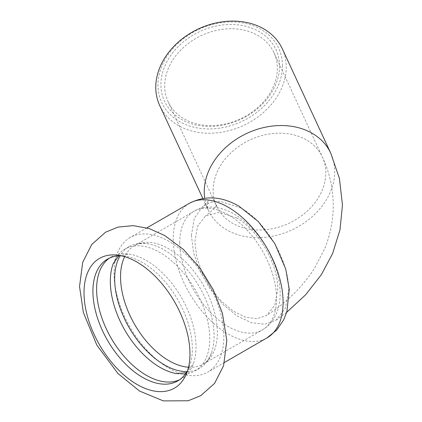 <?xml version="1.0" encoding="UTF-8"?>
<svg xmlns="http://www.w3.org/2000/svg" width="422" height="422" viewBox="0 0 422 422"><rect width="100%" height="100%" fill="white"/><g stroke="black" fill="none" stroke-linecap="round" stroke-linejoin="round"><path stroke-width="0.32" stroke-dasharray="2.11 1.58" d="M168.948 241.395A77.669 44.843 -120 0 0 130.113 237.544A77.669 44.843 -120 0 0 114.03 273.103A77.669 44.843 -120 0 0 147.932 351.268A77.669 44.843 -120 0 0 207.788 372.077A77.669 44.843 -120 0 0 223.871 336.519A77.669 44.843 -120 0 0 168.948 241.395M176.802 373.67A70.305 40.591 -120 0 0 195.196 370.838A70.305 40.591 -120 0 0 209.755 338.655A70.305 40.591 -120 0 0 160.043 252.551A70.305 40.591 -120 0 0 124.891 249.07A70.305 40.591 -120 0 0 113.238 263.581M186.93 371.629A70.305 40.591 -120 0 0 199.527 368.337A70.305 40.591 -120 0 0 211.375 353.288A70.305 40.591 -120 0 0 214.086 336.155A70.305 40.591 -120 0 0 164.374 250.051A70.305 40.591 -120 0 0 148.185 243.832A70.305 40.591 -120 0 0 129.222 246.569A70.305 40.591 -120 0 0 120.075 255.832M179.577 379.742A70.305 40.591 -120 0 0 181.471 378.761A70.305 40.591 -120 0 0 193.318 363.711A70.305 40.591 -120 0 0 196.03 346.578A70.305 40.591 -120 0 0 146.318 260.474A70.305 40.591 -120 0 0 130.129 254.255A70.305 40.591 -120 0 0 111.171 256.993A70.305 40.591 -120 0 0 109.372 258.143M187.669 370.305A70.305 40.591 -120 0 0 189.072 367.304A70.305 40.591 -120 0 0 192.342 348.709A70.305 40.591 -120 0 0 124.891 256.143A70.305 40.591 -120 0 0 121.594 255.853M164.67 85.877A58.331 46.003 155.1 0 0 168.104 101.718A58.331 46.003 155.1 0 0 230.85 122.533A58.331 46.003 155.1 0 0 277.354 68.443A58.331 46.003 155.1 0 0 273.925 52.608A58.331 46.003 155.1 0 0 211.179 31.787A58.331 46.003 155.1 0 0 164.67 85.877M279.528 66.275A61.401 48.424 -24.9 0 1 190.565 123.451A61.401 48.424 -24.9 0 1 190.565 36.619A61.401 48.424 -24.9 0 1 279.528 66.275M282.492 65.816A64.471 50.846 155.1 0 0 189.082 34.678A64.471 50.846 155.1 0 0 189.082 125.851A64.471 50.846 155.1 0 0 282.492 65.816M282.276 48.73A67.541 53.267 -24.9 0 1 286.253 67.066A67.541 53.267 -24.9 0 1 232.401 129.702A67.541 53.267 -24.9 0 1 159.748 105.595M191.388 235.397L194.305 218.353L202.665 206.548L210.567 202.349L219.92 201.188L241.067 208.035C266.572 222.188 289.218 261.292 288.601 290.246L285.367 308.266L276.109 320.166L264.895 324.212L251.465 322.74L237.022 315.904L222.842 304.341L210.156 289.075L200.097 271.441L193.624 252.994L191.388 235.397M236.716 218.063L219.582 212.292L205.419 216.006L197.596 226.25L194.864 241.648L196.71 256.724L202.085 272.575L210.483 287.793L221.154 301.023L233.144 311.114L245.419 317.18L256.903 318.684L266.567 315.477L274.854 305.206L277.76 289.339C278.314 264.314 258.691 230.259 236.716 218.063M213.142 190.311A58.331 46.003 -24.9 0 1 269.484 133.969A58.331 46.003 -24.9 0 1 322.392 157.042A58.331 46.003 -24.9 0 1 288.848 223.328A58.331 46.003 -24.9 0 1 216.576 206.152A58.331 46.003 -24.9 0 1 213.142 190.311M330.748 153.165A67.541 53.267 -24.9 0 1 291.908 229.916A67.541 53.267 -24.9 0 1 208.22 210.029A67.541 53.267 -24.9 0 1 204.712 198.208M189.33 203.357A77.669 44.843 -120 0 0 173.242 238.915A77.669 44.843 -120 0 0 207.149 317.08A77.669 44.843 -120 0 0 266.999 337.89M179.756 242.676A68.459 39.526 -120 0 0 209.639 311.573A68.459 39.526 -120 0 0 262.394 329.914A68.459 39.526 -120 0 0 276.574 298.57A68.459 39.526 -120 0 0 228.165 214.724A68.459 39.526 -120 0 0 193.935 211.332A68.459 39.526 -120 0 0 179.756 242.676M188.502 367.235A68.459 39.526 -120 0 0 203.182 364.102A68.459 39.526 -120 0 0 217.362 332.758A68.459 39.526 -120 0 0 168.948 248.911A68.459 39.526 -120 0 0 134.718 245.52A68.459 39.526 -120 0 0 124.664 256.666M129.222 246.569L124.891 249.07M199.527 368.337L195.196 370.838M186.202 372.795L186.957 372.404L193.318 363.711M118.698 255.874L119.415 255.421L130.129 254.255M111.171 256.993L107.478 259.124M181.471 378.761L177.783 380.892M168.104 101.718L216.713 206.485L216.713 204.417L216.391 205.113C215.964 206.933 212.308 210.562 205.419 216.006M273.925 52.608L322.392 157.042C329.476 172.25 333.095 188.238 333.253 204.997C333.253 220.358 330.299 235.133 324.386 249.323L314.137 268.872C302.036 287.335 286.179 302.869 266.567 315.477M202.861 198.488L208.22 210.029C207.809 209.381 207.529 207.856 207.381 205.451L208.257 200.793C208.589 200.935 206.727 202.855 202.665 206.548M211.375 353.288C208.737 359.396 206.005 362.999 203.182 364.102L262.394 329.914C267.585 326.855 271.668 322.635 274.643 317.244L277.407 311.056C279.369 305.343 280.287 299.156 280.161 292.504C279.992 284.08 278.367 275.424 275.276 266.535C266.704 243.241 253.047 225.77 234.305 214.118C218.253 204.944 203.262 205.503 193.935 211.332L134.718 245.52C137.081 243.626 141.57 243.061 148.185 243.832M276.109 320.166L286.686 312.317M124.891 256.143L118.091 255.215M189.072 367.304L186.471 373.655M146.856 227.88L130.113 237.544M224.525 362.414L207.788 372.077"/><path stroke-width="0.63" d="M189.958 353.842A74.91 43.25 -120 0 0 136.992 262.099A74.91 43.25 -120 0 0 118.091 255.215A74.91 43.25 -120 0 0 84.02 292.683A74.91 43.25 -120 0 0 127.381 377.864A74.91 43.25 -120 0 0 186.471 373.655A74.91 43.25 -120 0 0 189.958 353.842M113.238 263.581A70.305 40.591 -120 0 0 113.043 264.119A70.305 40.591 -120 0 0 110.332 281.252A70.305 40.591 -120 0 0 176.232 373.575A70.305 40.591 -120 0 0 176.802 373.67M120.075 255.832A70.305 40.591 -120 0 0 114.663 278.752A70.305 40.591 -120 0 0 186.93 371.629M109.372 258.143A70.305 40.591 -120 0 0 96.606 289.175A70.305 40.591 -120 0 0 126.099 358.637A70.305 40.591 -120 0 0 179.577 379.742M121.594 255.853A70.305 40.591 -120 0 0 107.478 259.124A70.305 40.591 -120 0 0 92.919 291.307A70.305 40.591 -120 0 0 123.604 362.055A70.305 40.591 -120 0 0 177.783 380.892A70.305 40.591 -120 0 0 187.669 370.305M202.861 198.488L159.748 105.595A67.541 53.267 -24.9 0 1 155.776 87.254A67.541 53.267 -24.9 0 1 209.628 24.624A67.541 53.267 -24.9 0 1 282.276 48.73L330.748 153.165A67.541 53.267 -24.9 0 0 269.484 126.452A67.541 53.267 -24.9 0 0 204.243 191.688A67.541 53.267 -24.9 0 0 204.712 198.208M283.088 302.331A77.669 44.843 -120 0 0 228.165 207.207A77.669 44.843 -120 0 0 189.33 203.357C205.002 195.249 221.529 196.177 238.91 206.142L258.269 221.508L274.838 243.615L285.726 269.014L289.26 289.302L286.881 311.679L283.716 319.765L276.695 330.083L266.999 337.89A77.669 44.843 -120 0 0 283.088 302.331M124.664 256.666A68.459 39.526 -120 0 0 120.539 276.864A68.459 39.526 -120 0 0 188.502 367.235M164.759 235.545L149.219 228.587L133.141 225.622L118.039 227.094L105.569 232.2L91.738 244.502L82.701 262.331L79.536 286.501L83.377 312.533L96.854 345.133L117.954 373.512L139.571 391.078L163.319 400.9L188.212 400.763L200.698 395.688L214.545 383.429L223.607 365.663L226.799 340.396L222.394 313.161L213.274 289.782L199.996 268.049L183.507 249.518L164.759 235.545M176.232 373.575L186.202 372.795M113.043 264.119L118.698 255.874M286.686 312.317L305.644 294.772L321.332 274.706L332.61 253.532L339.99 229.79L342.464 205.034L339.42 178.459L330.748 153.165M189.33 203.357L146.856 227.88M266.999 337.89L224.525 362.414"/></g></svg>
